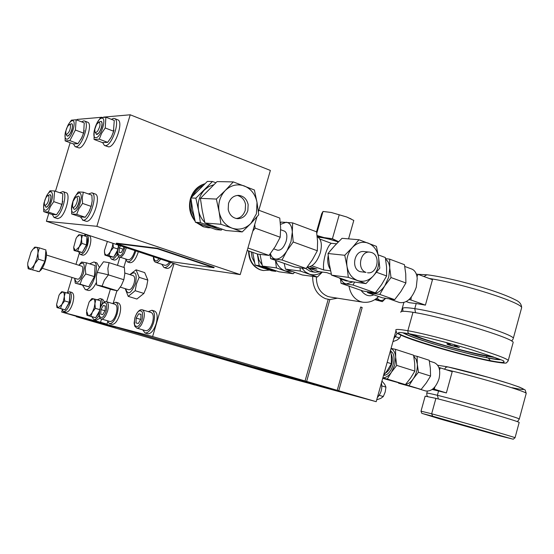 <?xml version="1.0" encoding="UTF-8"?>
<svg xmlns="http://www.w3.org/2000/svg" width="554" height="554" viewBox="0 0 554 554"><rect width="100%" height="100%" fill="white"/><g stroke="black" fill="none" stroke-linecap="round" stroke-linejoin="round"><path stroke-width="0.83" d="M109.076 262.658L124.408 267.582L124.809 273.835L123.833 279.722L108.418 274.86C100.973 272.977 97.213 272.249 97.137 272.693L96.292 276.522L96.583 284.957L102.109 286.065L104.353 280.22L108.418 274.86L107.857 268.482L109.076 262.658L103.494 261.765L98.827 268.378L97.165 272.616M248.552 250.9C248.753 260.338 252.631 266.647 260.193 269.819L263.046 270.49M269.493 270.096L263.33 270.525L260.65 269.881C253.123 266.73 249.245 260.456 249.002 251.059M330.288 297.048L327.85 296.452C320.24 293.239 316.403 286.709 316.334 276.868M312.671 276.377C312.657 287.623 316.992 295.081 325.683 298.751L329.852 299.569L337.469 298.184M377.343 397.585C381.152 393.347 382.516 388.479 381.415 382.98M393.693 338.986L397.246 333.231M385.459 298.357C382.281 301.355 379.511 301.196 377.142 297.872M375.66 299.042L382.357 301.646L385.577 298.371M264.064 268.323L258.718 266.398M112.573 303.55L115.876 302.207C118.327 303.585 118.743 307.518 117.102 314.007C114.865 320.524 112.282 323.737 109.36 323.64L107.324 320.711M111.839 324.367L111.894 324.381C114.823 324.478 117.406 321.272 119.643 314.762C121.278 308.28 120.862 304.354 118.397 302.976L115.876 302.207M148.271 311.632L151.935 310.261C154.704 311.777 155.238 315.967 153.534 322.837C151.152 329.762 148.327 333.141 145.058 332.989L142.717 329.831M147.634 333.743L147.696 333.764C150.979 333.917 153.804 330.537 156.18 323.633C157.876 316.763 157.343 312.574 154.566 311.064L151.935 310.261M146.54 286.972L143.901 293.426L136.893 299.028L128.203 296.362L135.176 290.705L136.478 283.8L139.13 277.332L136.055 269.826L144.698 272.603L147.835 280.102L146.54 286.972M170.604 262.402C168.278 266.273 166.055 267.97 163.949 267.478L161.768 264.279M163.949 267.478L166.553 268.337C168.665 268.822 170.888 267.132 173.222 263.268M135.778 250.872L135.495 251.925C133.119 258.739 130.412 262.056 127.365 261.883L129.865 262.693C132.918 262.873 135.633 259.556 138.001 252.756L138.292 251.703M127.365 261.883L125.453 258.919M117.49 253.947C115.364 257.825 113.362 259.57 111.479 259.189L113.944 259.985C115.412 260.359 117.053 259.244 118.861 256.627M111.479 259.189L109.734 256.647M80.337 254.438L82.705 255.2C85.316 255.29 87.712 252.202 89.887 245.934C91.368 240.263 91.126 236.821 89.159 235.616L86.798 234.834C88.758 236.039 88.993 239.48 87.504 245.159C85.33 251.433 82.941 254.528 80.337 254.438L78.786 252.035M63.454 311.577L65.857 312.276C68.371 312.311 70.663 309.319 72.726 303.294C74.278 297.29 74.007 293.682 71.909 292.457L69.52 291.736C71.611 292.962 71.875 296.577 70.323 302.581C68.253 308.613 65.968 311.611 63.454 311.577L61.778 308.973M99.104 315.24C97.227 318.405 95.461 319.831 93.813 319.526L96.306 320.254L100.135 318.148M93.813 319.526L91.902 316.743M87.989 290.372L88.349 290.483C90.891 290.718 93.508 288.149 96.209 282.782M99.367 267.312L96.922 262.942L93.896 261.973C100.89 263.392 92.068 291.785 85.309 289.555L82.705 285.448M89.644 263.836L93.896 261.973M101.472 305.392C103.356 302.332 105.08 301.12 106.638 301.757C108.584 302.858 108.896 306.016 107.573 311.223L105.807 315.441C104.249 318.058 102.781 319.236 101.396 318.979L109.997 321.493C112.337 321.569 114.401 319 116.188 313.786C117.503 308.592 117.171 305.448 115.204 304.347L106.638 301.757L110.378 289.209M136.769 328.086L145.723 330.71C148.34 330.835 150.605 328.127 152.509 322.594C153.874 317.089 153.444 313.737 151.228 312.525L142.302 309.825C144.497 311.029 144.906 314.388 143.528 319.914L141.63 324.381C139.933 327.151 138.313 328.383 136.769 328.086L134.788 326.278L134.123 323.1L134.899 317.74L136.637 313.654M130.176 274.715C135.501 270.463 137.267 273.413 135.46 283.551C131.069 293.731 127.808 295.483 125.675 288.807M125.239 288.745L128.203 296.362M160.625 259.099C158.908 261.633 157.315 262.707 155.854 262.333L164.683 265.234C166.158 265.615 167.765 264.549 169.482 262.035M126.374 247.756L124.276 253.22C122.593 256.066 121.021 257.326 119.567 257.001L128.05 259.764C130.488 259.902 132.655 257.25 134.56 251.8L134.878 250.574M111.499 256.904L113.044 257.139M113.916 256.737L117.386 252.049M80.323 252.264L81.757 252.479M82.463 252.153L86.708 245.048C87.664 241.627 87.74 239.106 86.936 237.5M63.308 309.367L64.312 309.631M65.379 309.319L69.541 302.394L69.825 294.548M99.374 311.147L95.655 317.712L93.674 317.2L94.727 317.477M95.994 317.103L99.09 313.204M338.272 242.008L338.175 241.973C329.118 238.864 322.49 237.32 318.287 237.347M78.827 265.241C83.744 260.796 85.281 263.496 83.439 273.351C79.236 283.205 76.314 284.853 74.672 278.281M74.728 279.147L75.261 283.17L80.108 284.167L82.034 278.8L85.773 273.953L85.24 268.108L86.486 262.831L81.59 262.021L79.423 264.5M120.336 287.145L128.763 289.763C130.772 289.867 132.538 287.713 134.068 283.295C135.121 279.14 134.851 276.612 133.258 275.691L124.83 273.011M112.961 243.317L112.206 247.278L110.481 251.412L113.445 247.576L112.968 243.691M82.449 235.215L79.963 234.778C81.119 235.021 81.639 236.454 81.514 239.072L80.745 243.109L79.125 247.029L81.902 243.386L81.514 239.072L82.449 235.215L86.992 236.71L86.459 244.875L82.248 252.555L74.084 250.553L77.692 251.087L79.125 247.029L75.219 250.609L73.675 247.326L76.071 238.393L77.207 236.62L79.963 234.778L78.813 234.785L77.837 235.859M65.282 292.505L62.831 291.896C63.959 292.263 64.444 293.8 64.299 296.501L63.509 300.607L61.896 304.513L64.666 300.919L64.299 296.501L65.282 292.505L69.866 293.883L69.271 302.283L65.095 309.831L56.979 307.581L60.49 308.488L61.896 304.513L58.052 307.837L56.591 304.645L59.008 295.261L59.901 293.842L62.831 291.896L61.743 291.702L60.483 293.101M95.89 299.423L93.21 298.765C94.471 299.167 95.039 300.801 94.921 303.668L94.125 308.003L92.4 312.124L95.357 308.343L94.921 303.668L95.89 299.423L100.662 300.864L100.253 308.024M81.48 266.086L81.611 266.121C84.859 266.772 80.711 280.144 77.567 279.161L77.366 279.098M123.833 279.722L121.361 285.476L117.51 290.822L111.88 289.673L96.583 284.957M385.425 373.133C388.278 371.415 390.362 368.41 391.657 364.13C392.696 360.107 392.53 356.741 391.159 354.034M45.83 250.955C48.177 254.639 43.898 268.683 39.687 271.058M38.572 271.522L37.727 271.432M383.68 375.363C391.962 375.55 397.973 355.246 390.833 351.257M382.856 377.828C385.937 377.759 388.825 375.854 391.512 372.101L394.815 364.92L395.66 357.198C395.258 352.76 393.714 349.872 391.034 348.521M382.821 377.966L387.294 379.075L391.512 372.101L396.733 365.391L395.66 357.198L395.577 349.366L391.069 348.383M39.327 247.86L36.086 247.209C37.547 247.576 38.157 249.57 37.907 253.199L36.793 258.753L34.604 264.119L38.351 259.154L37.907 253.199L39.327 247.86L45.913 249.951L44.971 261.218L39.355 271.682L28.199 268.759L39.355 271.682M312.421 271.855L310.122 271.315L305.621 268.448M320.136 271.785L315.226 272.222L313.045 271.695L307.145 267.187M330.599 270.837L323.709 269.971C323.093 265.948 323.619 260.809 325.295 254.577C327.13 248.49 329.124 244.729 331.292 243.31L336.541 243.788M319.859 239.072L331.292 243.31M418.727 388.86L425.541 390.944C431.414 391.706 435.894 387.675 438.997 378.853C440.783 370.453 439.232 365.058 434.336 362.662L429.35 361.049M317.373 236.849L317.373 236.849C321.334 239.148 322.324 244.432 320.351 252.693C317.103 262.063 312.733 266.855 307.248 267.056M339.069 277.893L340.779 278.981L343.002 279.271M340.959 279.05L346.146 280.878L348.549 281.155M280.469 224.391L286.203 222.244C289.922 222.736 291.951 226.039 292.29 232.154L290.988 241.592L286.944 250.782L293.225 241.98L292.29 232.154L292.671 222.895L281.12 222.078L280.359 223.054M273.787 248.871L277.457 250.179C280.961 250.637 283.863 247.624 286.183 241.142C287.464 235.886 286.896 232.555 284.479 231.136L284.327 231.08M369.906 252.139L363.971 251.558C354.29 250.013 350.696 268.849 360.142 271.668L366.042 272.395C356.568 269.556 360.183 250.588 369.906 252.139L371.637 252.548C381.145 255.546 377.288 274.528 367.531 272.755M367.434 291.82L367.572 292.63L379.795 294.416L384.795 285.802L391.013 277.554L389.76 268.101L388.735 277.125L384.795 285.802C381.034 291.169 377.122 293.675 373.057 293.308L370.418 292.27M258.85 210.25L279.763 218.068L280.643 227.86L280.206 237.244L255.11 228.116L254.695 224.619M389.448 298.987L399.434 302.498C406.567 303.634 412.183 298.523 416.283 287.166L417.224 278.357C416.726 273.551 414.967 270.477 411.934 269.119L404.773 266.453M196.594 222.701L203.173 226.724L208.034 227.722L203.692 226.773L197.39 222.999M210.659 227.763L208.034 227.722M194.939 220.381C190.223 213.969 188.9 206.732 190.964 198.664M204.828 183.755C197.799 185.874 193.014 190.811 190.472 198.561C188.291 207.127 189.849 214.675 195.14 221.198M88.411 193.948L91.902 192.834C98.293 194.447 89.464 221.552 82.989 220.18L80.469 216.884M82.477 220.07L86.292 221.302C92.802 222.68 101.611 195.617 95.191 193.99L95.094 193.955M59.735 192.737L62.934 191.58C67.636 192.605 62.9 212.334 56.889 216.614L54.07 217.48L52.27 214.46M54.07 217.48L57.685 218.636L60.081 217.68C66.106 213.422 70.829 193.713 66.106 192.688L66.03 192.66M111.368 119.332L113.522 118.39L114.602 118.577C120.571 120.474 111.79 146.138 105.35 145.633L104.429 145.46L102.663 142.613M104.602 145.529L108.612 146.858C115.073 147.378 123.84 121.755 117.85 119.844L117.628 119.761M81.611 121.852L83.682 120.883L84.589 121.035C90.046 122.663 81.715 147.253 75.87 146.762L75.095 146.63L73.495 143.901M75.226 146.678L79.007 147.932C84.873 148.43 93.197 123.881 87.712 122.233L87.546 122.171M191.296 201.199L191.289 210.008L194.364 217.923M200.61 224.19L207.459 226.648M83.342 192.176L91.867 195.167L92.172 200.991L91.147 206.379L88.841 212.078L85.233 217.265L80.143 216.829L71.639 213.948L76.674 214.363L78.959 208.657L82.574 203.422L82.29 197.549L83.342 192.176L78.252 191.961L74.444 197.612M89.679 210.388L91.583 204.8M59.957 209.717L62.817 201.275M54.631 190.964L62.831 193.81L62.235 203.727L59.894 209.848L56.501 214.793L51.91 214.398L43.724 211.656L48.26 212.023L50.359 206.621L53.759 201.635L54.631 190.964L50.04 190.77L46.993 195.153M111.714 136.332L113.986 130.142M105.876 117.178L114.269 120.46L113.404 132.122L111.326 137.08L107.698 142.364L102.428 142.593L94.055 139.428L99.27 139.165L101.597 133.313L105.232 127.981L105.876 117.178L100.606 117.635L97.199 122.586M81.064 139.192L83.612 133.175L84.208 130.509M76.154 119.754L84.236 122.863L83.675 132.635L81.964 137.427L77.962 143.666L73.204 143.874L65.137 140.868L69.846 140.633L75.392 130.024L76.154 119.754L71.404 120.17L68.724 123.957M81.209 197.972C79.831 206.24 77.221 211.095 73.363 212.549C71.944 212.3 71.321 210.575 71.501 207.39C72.851 199.253 75.448 194.419 79.284 192.882C80.725 193.069 81.362 194.766 81.209 197.972M49.694 205.859C48.08 208.81 46.591 210.298 45.234 210.312C43.6 209.869 43.184 207.445 43.988 203.027L46.439 196.144C48.032 193.208 49.514 191.712 50.878 191.642C53.426 193.394 53.032 198.131 49.694 205.859M101.749 118.175C107.13 117.226 100.932 137.877 95.884 137.662C90.627 138.375 96.708 118.168 101.749 118.175M72.339 120.689C77.207 119.809 71.279 139.421 66.743 139.206C64.984 138.964 64.548 136.568 65.441 132.018L67.913 125.349C69.492 122.469 70.967 120.917 72.339 120.689M75.87 197.079L78.439 196.081C81.459 196.836 77.228 209.869 74.153 209.28L72.546 206.919M74.007 209.26L74.333 209.343C75.87 209.149 77.338 207.244 78.716 203.637C79.956 199.585 79.921 197.086 78.613 196.144L78.502 196.109M47.554 195.673L48.163 195.486L49.015 196.67C48.821 201.164 47.526 204.114 45.137 205.499L44.292 204.301C44.306 200.68 45.393 197.806 47.554 195.673L50.04 194.669C52.782 195.32 48.759 207.757 45.982 207.21L44.507 205.015M45.864 207.196L46.155 207.265C49.167 205.527 50.795 201.822 51.037 196.164L50.102 194.696M98.487 122.275L101.112 121.361C103.93 122.247 99.727 134.587 96.666 134.421L94.976 132.025M96.348 134.387L98.951 132.967C102.109 127.794 102.885 123.951 101.285 121.43L101.147 121.374M69.257 124.574L71.674 123.708C74.25 124.47 70.261 136.291 67.484 136.118L66.466 135.224L65.85 133.673C65.635 130.065 66.757 127.046 69.202 124.608L70.386 124.934C70.677 129.117 69.43 132.268 66.653 134.387L65.933 133.888M67.228 136.097L67.65 136.187C71.154 133.528 72.719 129.567 72.345 124.304L71.715 123.729M76.757 202.937C75.663 205.811 74.499 207.321 73.28 207.48L72.435 206.656L72.983 201.476L75.718 197.169L76.452 196.933C77.705 197.418 77.809 199.419 76.757 202.937M97.483 131.374L95.807 132.586L94.859 131.713L94.866 129.013L96.583 124.387L98.951 122.136C100.71 123.577 100.219 126.658 97.483 131.374M233.296 181.906L225.298 190.465C231.011 185.091 237.361 183.596 244.349 185.978C251.142 188.907 255.366 194.392 257.021 202.445L256.405 213.796L250.955 223.366L258.732 214.8L257.021 202.445L254.39 189.994L233.296 181.906L217.05 181.594L200.389 198.36L202.252 210.686L204.938 223.006L225.914 230.499L242.223 231.925L250.955 223.366C245.401 228.767 239.113 230.367 232.084 228.158L242.223 231.925M247.839 210.617L248.157 204.613C246.842 199.031 243.656 195.95 238.608 195.375C233.719 195.52 230.353 198.207 228.518 203.436L228.2 209.495C229.488 214.931 232.569 217.985 237.431 218.678C242.479 218.664 245.948 215.977 247.839 210.617M236.17 218.491C240.388 218.075 243.407 215.395 245.221 210.465L245.54 204.481C244.577 199.717 241.835 196.698 237.306 195.423M253.933 367.164L283.316 375.744L337.227 390.321L360.689 306.999L362.191 307.512L338.757 390.764L376.201 401.678L395.847 331.278M401.359 311.5L403.845 302.602M376.201 401.678L320.856 386.657L284.798 376.138M314.887 384.919L266.903 372.011L232.327 361.949M337.227 390.321L306.639 381.408L329.852 299.569M328.197 299.382L305.06 380.951L152.613 336.534L174.046 263.545M374.795 299.624L382.357 301.646M202.799 353.383L230.907 361.568L277.485 374.165L248.261 365.55M62.186 310.33L61.674 312.034L76.466 316.327L76.348 316.715L201.337 352.988L246.717 365.218L116.015 327.102M86.057 234.404L84.97 234.28L84.63 235.415M79.243 253.407L75.967 264.341M72.034 277.464L67.616 292.214M362.191 307.512L360.619 307.248M338.757 390.764L284.784 376.166M305.06 380.951L252.402 366.755L106.901 324.45L107.67 321.867M125.903 260.408L123.833 267.395M116.908 290.739L113.286 302.941M106.991 324.152L100.558 322.276L101.527 319.014M117.469 265.352L119.913 257.111M202.792 353.41L248.227 365.661M232.32 361.977L278.981 374.483M278.946 374.587L314.859 385.03M253.926 367.198L306.639 381.408M152.613 336.534L106.901 324.45M76.348 316.715L115.98 327.22M254.598 262.513L252.105 257.541L251.204 251.835M76.466 316.327L106.929 324.374M61.674 312.034L100.558 322.276M104.54 302.02L102.67 299.333L100.191 298.585C101.611 299.105 102.31 300.954 102.275 304.132M84.18 235.782L86.798 234.834M66.75 292.941L69.52 291.736M97.144 299.804L100.191 298.585M381.872 386.304L381.858 385.729M379.109 395.48L379.462 394.926M395.411 336.908L395.826 336.257M257.368 253.995L259.203 265.671L275.712 271.356L271.619 270.802L255.165 265.137L252.686 252.354M147.835 280.102L139.13 277.332M136.055 269.826L129.851 274.604M135.176 290.705L143.901 293.426M101.16 305.96L100.62 301.66M75.261 283.17L88.744 286.806L94.415 276.647L95.087 265.56L86.486 262.831M381.976 385.923L385.937 387.114L384.698 384.324L381.941 381.097M385.937 387.114L385.203 391.99L383.313 396.526L379.345 395.348M383.313 396.526L380.771 398.395L376.727 399.801M400.923 335.246L399.607 338.044L395.695 336.749M399.607 338.044L397.031 340.08L392.959 341.61M259.203 265.671L255.165 265.137M94.415 276.647L85.773 273.953M88.744 286.806L80.108 284.167M271.363 269.251L267.734 268.558L264.258 266.758M262.132 264.895L258.995 260.124L257.471 254.03M117.566 250.242L113.646 257.229L109.602 256.627L104.893 255.096L108.909 255.692L110.481 251.412C108.972 254.002 107.545 255.256 106.202 255.165L104.734 253.607L104.443 250.567L107.386 241.468M118.383 245.11L118.272 247.285M93.674 317.2L86.95 315.302L90.863 316.313L92.4 312.124C90.911 314.665 89.506 315.822 88.197 315.6L86.528 310.662L89.028 302.29L89.623 301.307L93.21 298.765L91.943 298.537L90.219 300.497M316.514 231.807L321.659 213.796L323.017 211.455L331.278 212.48L339.228 214.786L332.421 238.719L338.577 241.71L324.118 237.604L317.213 236.537M100.973 309.575L103.286 305.503L105.357 305.981L105.101 310.572L102.774 314.658L100.717 314.146L100.973 309.575L104.99 310.766M136.187 318.086L138.694 313.779L141.021 314.319L140.827 319.201L138.306 323.529L135.986 322.947L136.187 318.086L140.695 319.429M123.625 246.849L123.549 248.469L121.201 252.631L119.089 252.34L119.311 247.908L120.488 245.81M113.445 247.576L117.801 249.009M113.646 257.229L108.909 255.692M104.436 251.821L104.893 255.096M81.902 243.386L86.459 244.875M82.248 252.555L77.692 251.087M73.703 247.901L74.084 250.553M64.666 300.919L69.271 302.283M65.095 309.831L60.49 308.488M56.633 305.199L56.979 307.581M95.357 308.343L99.734 309.644M95.655 317.712L90.863 316.313M86.528 312.311L86.95 315.302M332.421 238.719L324.118 237.604L317.103 235.54M383.472 375.612L387.142 370.744L391.38 363.708L387.17 362.378M391.38 363.708L391.311 355.806L390.639 349.934M105.343 306.12L103.286 305.503M141.014 314.471L138.694 313.779M123.147 249.175L119.311 247.908M323.017 211.455L316.798 233.248M339.228 214.786L346.721 216.988L353.798 220.437L348.57 238.871M351.423 219.128L346.721 216.988L331.278 212.48L323.211 211.469M275.456 260.332L276.425 267.921L293.156 273.724L278.967 271.799L262.416 266.086L260.02 254.466M102.109 286.065L117.51 290.822M276.425 267.921L262.416 266.086M293.156 273.724L294.576 272.36M291.82 271.398L285.213 270.892C280.622 269.161 277.443 265.671 275.663 260.408M38.351 259.154L44.971 261.218M32.741 269.653L34.604 264.119C32.748 267.471 31.052 269.071 29.528 268.919L27.728 265.331L27.776 262.859L31.038 252.077L32.873 249.238L36.086 247.209L34.729 247.16L33.836 248.13M27.79 266.01L28.199 268.759M396.733 365.391L414.856 371.104L414.697 363.279L413.589 355.204L395.577 349.366M414.856 371.104L410.604 378.029L405.424 384.621L387.294 379.075M405.424 384.621L382.717 378.334M285.469 269.112L300.358 271.065L317.4 277.014L302.318 274.971L285.469 269.112L284.181 263.392M317.4 277.014L322.352 272.069M300.019 267.845L300.358 271.065M325.676 241.225L320.634 239.356M321.992 272.028C317.968 274.839 313.744 275.532 309.326 274.105L305.178 271.785L301.84 268.081M413.776 356.222L416.172 359.414L417.307 364.116C417.591 369.393 416.227 374.303 413.222 378.846C410.916 382.052 408.388 383.894 405.632 384.379M404.69 384.455L401.982 383.811M398.478 382.959L408.997 385.716L413.222 378.846L418.429 372.233L417.307 364.116L417.141 356.354L413.658 355.585M408.997 385.716L421.137 389.427L426.31 382.904L430.562 376.055L418.429 372.233M398.52 383.16L421.137 389.427M430.562 376.055L430.347 368.285L429.198 360.266L417.141 356.354M307.761 267.097L308.578 268.067L318.557 271.585L326.839 272.651L331.361 274.251M308.578 268.067L316.805 269.099L310.025 266.703M323.709 269.971L311.86 265.768M334.969 245.45L329.859 251.26M328.217 255.685C327.151 260.733 327.843 265.304 330.295 269.403M341.022 279.071C342.178 281.931 343.979 283.558 346.416 283.953L352.96 281.841M439.53 369.85L440.333 367.856L438.879 367.517M432.93 388.873L434.44 389.247L434.779 387.038M300.891 267.963L294.486 267.007L270.594 258.628L282.014 259.999L306.12 268.482L300.891 267.963M292.671 222.895L316.583 231.828L317.587 241.482L317.331 250.754L312.345 259.874L306.12 268.482M340.419 278.828L341.056 283.336L353.071 285.012L354.595 282.062M328.01 253.51L334.602 245.851L342.033 238.317L358.957 239.75L352.337 247.527L344.754 255.269L328.01 253.51L329.36 264.3L331.576 275.151L348.985 281.3L365.931 283.6L373.361 275.899L379.822 268.129L378.59 257.312L376.422 246.357L358.957 239.75M440.333 367.856L452.216 371.679L446.372 392.931L434.44 389.247M427.667 396.415C427.072 396.318 426.774 395.244 426.774 393.201C426.351 392.758 429.89 393.451 437.383 395.286L438.567 390.986L432.168 389.462M438.567 390.986L446.372 392.931M270.061 254.057L270.594 258.628M293.225 241.98L317.331 250.754M282.014 259.999L286.944 250.782C283.198 256.53 279.417 259.3 275.615 259.078C273.122 258.711 271.384 256.883 270.414 253.6M376.498 272.27L386.623 275.954L386.56 266.917L385.328 257.527L378.181 254.861M386.623 275.954L381.581 284.645L375.397 292.872L353.071 285.012M375.397 292.872L363.216 291.099L341.056 283.336M344.754 255.269L347.005 266.384L348.327 277.346L331.576 275.151M348.327 277.346L365.931 283.6M352.337 247.527C357.129 242.659 362.413 241.184 368.195 243.109C373.818 245.519 377.288 250.249 378.59 257.312C379.504 264.473 377.759 270.671 373.361 275.899C368.694 280.788 363.445 282.339 357.635 280.553C351.935 278.26 348.39 273.538 347.005 266.384C346.049 259.085 347.829 252.804 352.337 247.527M519.14 422.577L519.174 422.446C519.417 421.476 460.478 404.42 435.908 398.361L425.16 396.158L421.033 411.116M385.626 259.265C388.022 260.906 389.4 263.849 389.76 268.101L389.684 259.161L385.515 258.593M280.206 237.244L275.248 246.599L269.002 255.415L257.7 254.113L247.216 250.436M252.79 231.184L255.11 228.116M269.002 255.415L247.922 247.998M391.013 277.554L405.895 282.962L405.75 273.995L404.455 264.68L389.684 259.161M379.795 294.416L394.677 299.652L400.847 291.543L405.895 282.962M394.677 299.652L382.35 297.81L367.572 292.63M417.01 276.709L418 274.32L416.296 274.05M408.97 299.617L410.853 299.956L411.297 297.131M418 274.32L432.473 279.694L425.41 305.129L410.853 299.956M402.966 311.286L402.73 308.744C402.343 307.401 406.359 307.373 414.78 308.654L416.206 303.509L409.413 302.719L406.241 301.598M416.206 303.509L425.41 305.129M512.99 343.071L513.17 342.407C513.842 338.238 441.912 316.542 412.986 312.29C404.455 310.953 400.39 310.946 400.798 312.262M48.8 213.352L46.404 221.275L181.303 265.948L240.221 274.597L256.931 216.877M258.393 211.822L270.373 170.438L130.225 114.789L103.612 117.109M157.398 248.268L116.43 243.158L116.305 243.559L170.577 261.55L213.982 267.741L214.107 267.319L157.398 248.268L157.274 248.698L116.305 243.559M46.404 221.275L96.874 226.323L240.221 274.597M101.721 117.268L77.193 119.408L76.985 120.08M70.143 142.731L55.476 191.255M96.874 226.323L130.225 114.789M404.316 332.94L404.662 333.3C408.665 337.241 461.904 353.036 486.973 357.78C493.974 359.137 498.046 359.594 499.209 359.137M213.982 267.741L157.274 248.698M191.365 197.397C193.942 190.59 198.339 186.116 204.578 183.99M498.586 358.881C497.651 359.421 493.614 358.992 486.454 357.607C460.644 352.739 405.403 336.153 404.988 333.072L404.974 333.037M202.66 185.805C198.54 187.778 195.382 190.978 193.194 195.41M408.506 333.633C419.787 339.076 464.924 352.088 486.834 356.215L495.186 357.559M453.92 344.616L457.313 345.89L454.405 345.467L459.363 347.621L448.899 344.962L447.064 344.304L450.291 344.359L446.614 342.995L449.959 343.528M493.642 356.991C480.076 356.049 421.816 339.941 410.092 333.93M412.799 334.457L412.176 334.332M411.421 334.187L422.73 338.605C443.352 345.807 482.596 355.945 492.347 356.52M222.209 229.238L221.295 230.09L216.185 229.64L195.396 222.251L192.73 210.098L190.874 197.944L207.362 181.407L212.452 181.504L215.831 182.716M446.794 342.919L450.291 344.359M447.473 344.311L458.968 347.427M454.405 345.467L457.182 345.786M221.295 230.09L200.409 222.646L195.396 222.251M200.409 222.646L198.561 210.458L195.874 198.166L190.874 197.944M195.874 198.166L212.452 181.504M91.147 206.379L82.574 203.422M71.715 205.61L71.639 213.948M76.674 214.363L85.233 217.265M53.759 201.635L62.006 204.447M56.501 214.793L48.26 212.023M43.669 204.966L43.724 211.656M94.145 130.938L94.055 139.428M99.27 139.165L107.698 142.364M105.232 127.981L113.667 131.243M69.846 140.633L77.962 143.666M75.392 130.024L83.522 133.112M65.102 133.95L65.137 140.868M216.96 227.41L211.323 226.427L206.005 223.407M204.765 222.313C201.552 219.149 199.482 215.194 198.561 210.458C197.328 202.376 199.343 195.493 204.606 189.821L208.837 186.594L213.65 184.759M216.358 199.066L219.093 211.725C217.854 203.401 219.924 196.317 225.298 190.465L216.358 199.066L200.389 198.36M220.942 224.28L232.084 228.158C225.194 225.388 220.859 219.903 219.093 211.725L220.942 224.28L204.938 223.006M378.576 296.487C374.296 301.002 369.033 302.899 362.794 302.186L360.495 301.605C354.248 299.153 350.419 293.987 348.999 286.12M373.784 294.811C369.186 296.944 364.927 295.455 361.007 290.331M104.623 314.547C103.037 317.691 101.334 318.259 99.519 316.258C99.09 311.854 99.734 308.315 101.458 305.642C103.016 302.505 104.72 301.916 106.562 303.862C107.019 308.273 106.368 311.833 104.623 314.547M140.37 323.432C138.652 326.756 136.762 327.338 134.691 325.177C134.123 320.482 134.774 316.722 136.644 313.903C138.334 310.586 140.224 309.977 142.33 312.075C142.925 316.784 142.274 320.565 140.37 323.432M159.074 258.586C156.325 262.271 154.483 261.661 153.562 256.758M124.996 247.299L123.099 252.34C120.35 259.729 114.851 252.984 119.117 245.353M526.155 393.596L526.224 393.34C526.646 391.498 471.281 375.134 445.977 369.67M438.366 398.977L437.383 395.286C461.6 401.158 519.548 417.965 519.292 419.018L519.25 419.163M444.571 369.213L445.852 367.323L447.722 366.866L489.3 377.579L509.784 383.784L519.68 387.204L525.157 389.968L526.224 393.333L519.292 419.018M512.028 387.675C528.031 391.02 527.422 389.767 510.186 383.922C492.894 378.271 462.86 370.079 447.902 366.921M435.908 398.361L431.656 413.79C456.129 420.306 515.158 437.251 515.054 437.722L515.033 437.785M510.435 438.394L500.497 436.046L440.298 419.053L421.788 413.326L421.012 411.172L431.656 413.79L432.646 416.206L512.159 438.962M499.486 435.105L499.874 435.61L424.579 414.073M521.397 308.592L521.633 307.719C522.38 302.692 461.219 283.226 429.205 278.482M415.493 312.712L414.78 308.654C443.297 312.712 514.001 334.083 513.309 338.335L521.633 307.719C521.584 304.284 519.514 301.667 515.414 299.866C510.4 297.269 503.344 294.403 494.244 291.272C472.562 283.89 442.653 276.584 426.919 274.777L423.886 276.508M511.64 341.049L513.129 339.013M412.986 312.29L407.855 330.738C436.628 335.662 508.697 357.185 508.219 360.633L508.073 361.173M491.218 361.27C470.464 357.171 432.979 346.873 412.134 339.574C399.524 335.073 396.276 332.857 396.671 332.719L395.812 330.142C395.348 329.021 399.365 329.221 407.855 330.738L407.979 332.698L409.247 333.771C423.498 336.396 450.506 343.307 472.361 349.983C495.082 357.469 505.435 361.166 503.413 361.07C505.968 363.009 501.599 362.877 490.325 360.682L491.218 361.27C510.802 364.622 505.123 362.358 506.744 362.655L508.219 360.633L513.17 342.407M467.5 353.362L488.42 358.119L490.325 360.682C459.398 354.782 393.354 334.664 398.783 332.663L399.254 332.511M488.358 358.043L488.42 358.119C494.618 359.331 498.648 359.851 500.518 359.698M402.931 332.753C406.581 335.115 416.975 338.903 434.101 344.131M486.834 356.215L486.454 357.607M101.451 305.42C99.124 308.509 97.726 318.356 101.396 318.979M153.41 256.71C153.34 259.964 154.157 261.834 155.854 262.333M119.027 245.325C116.755 252.444 116.936 256.336 119.567 257.001M262.873 270.463L263.33 270.525M362.794 302.186L330.101 297.013M263.912 268.309L264.417 268.371M109.36 323.64L111.894 324.381M145.058 332.989L147.696 333.764M81.611 266.121L46.453 255.034M312.297 271.841L315.226 272.222M91.902 192.834L95.191 193.99M62.934 191.58L66.106 192.688M114.602 118.57L117.85 119.844M84.589 121.028L87.712 122.233M62.207 204.142L62.235 203.727M83.612 133.175L83.675 132.635M88.183 290.441L85.136 289.513M136.658 313.619C138.542 310.6 140.425 309.333 142.302 309.825M77.463 279.14L42.222 268.274M350.218 218.498L350.827 218.823M37.873 271.481L36.98 271.211M426.809 393.077L427.328 391.2M437.695 365.252L447.722 366.866M519.285 419.018C518.122 421.005 517.291 421.816 516.792 421.456M284.479 231.136L280.656 229.73M519.174 422.446L515.054 437.722L513.267 439.204L500.497 436.046M422.965 413.686L432.646 416.206M417.924 274.306L426.919 274.777M398.783 332.663L398.769 332.663C398.589 332.843 396.983 331.666 409.247 333.771"/></g></svg>
